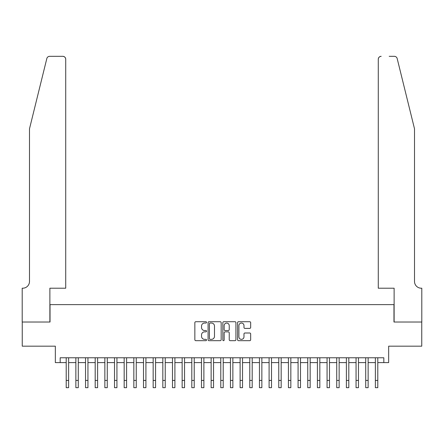 <?xml version="1.0" encoding="UTF-8"?>
<svg xmlns="http://www.w3.org/2000/svg" width="444" height="444" viewBox="0 0 444 444"><rect width="100%" height="100%" fill="white"/><g stroke="black" fill="none" stroke-linecap="round" stroke-linejoin="round"><path stroke-width="0.67" d="M206.543 322.377A0.666 0.666 0 0 0 205.877 321.717L195.804 321.717A0.949 0.949 0 0 0 194.855 322.666L194.855 339.732A0.949 0.949 0 0 0 195.804 340.681L205.877 340.681A0.666 0.666 0 0 0 206.543 340.021A0.666 0.666 0 0 0 205.877 339.355L204.573 339.355A3.036 3.036 0 0 1 201.537 336.319L201.537 334.898A3.036 3.036 0 0 1 204.573 331.862L205.877 331.862A0.666 0.666 0 0 0 206.543 331.202A0.666 0.666 0 0 0 205.877 330.536L204.573 330.536A3.036 3.036 0 0 1 201.537 327.5L201.537 326.079A3.036 3.036 0 0 1 204.573 323.043L205.877 323.043A0.666 0.666 0 0 0 206.543 322.377M249.717 328.399A0.949 0.949 0 0 0 250.666 327.456L250.666 322.666A0.949 0.949 0 0 0 249.717 321.717L238.522 321.717A0.949 0.949 0 0 0 237.579 322.666L237.579 339.732A0.949 0.949 0 0 0 238.522 340.681L249.717 340.681A0.949 0.949 0 0 0 250.666 339.732L250.666 333.949A0.949 0.949 0 0 0 249.717 333L244.927 333A0.949 0.949 0 0 0 243.978 333.949L243.978 336.818A2.536 2.536 0 0 1 241.442 339.355A2.536 2.536 0 0 1 238.905 336.818L238.905 325.58A2.536 2.536 0 0 1 241.442 323.043A2.536 2.536 0 0 1 243.978 325.58L243.978 327.456A0.949 0.949 0 0 0 244.927 328.399L249.717 328.399M60.168 362.598L60.168 357.77L383.832 357.77L383.832 362.598L388.661 362.598L388.661 346.176L421.75 346.176L421.75 322.022L393.972 322.022L393.972 304.628L50.028 304.628L50.028 322.022L22.25 322.022L22.25 346.176L55.339 346.176L55.339 362.598L66.206 362.598M221.168 322.666A0.949 0.949 0 0 0 220.224 321.717L209.03 321.717A0.949 0.949 0 0 0 208.081 322.666L208.081 339.732A0.949 0.949 0 0 0 209.03 340.681L220.224 340.681A0.949 0.949 0 0 0 221.168 339.732L221.168 322.666M223.776 321.717L234.97 321.717A0.949 0.949 0 0 1 235.919 322.666L235.919 339.732A0.949 0.949 0 0 1 234.97 340.681L230.181 340.681A0.949 0.949 0 0 1 229.232 339.732L229.232 332.811A0.949 0.949 0 0 0 228.283 331.862L225.108 331.862A0.949 0.949 0 0 0 224.159 332.811L224.159 340.021A0.666 0.666 0 0 1 223.493 340.681A0.666 0.666 0 0 1 222.833 340.021L222.833 322.666A0.949 0.949 0 0 1 223.776 321.717M68.626 362.598L75.868 362.598M78.283 362.598L85.531 362.598M87.945 362.598L95.194 362.598M97.608 362.598L104.856 362.598M107.27 362.598L114.513 362.598M116.933 362.598L124.176 362.598M126.59 362.598L133.838 362.598M136.253 362.598L143.501 362.598M145.915 362.598L153.163 362.598M155.578 362.598L162.826 362.598M165.24 362.598L172.483 362.598M174.903 362.598L182.145 362.598M184.56 362.598L191.808 362.598M194.222 362.598L201.471 362.598M203.885 362.598L211.133 362.598M213.547 362.598L220.79 362.598M223.21 362.598L230.453 362.598M232.867 362.598L240.115 362.598M242.529 362.598L249.778 362.598M252.192 362.598L259.44 362.598M261.855 362.598L269.097 362.598M271.517 362.598L278.76 362.598M281.174 362.598L288.422 362.598M290.837 362.598L298.085 362.598M300.499 362.598L307.748 362.598M310.162 362.598L317.41 362.598M319.824 362.598L327.067 362.598M329.487 362.598L336.73 362.598M339.144 362.598L346.392 362.598M348.806 362.598L356.055 362.598M358.469 362.598L365.717 362.598M368.132 362.598L375.374 362.598M377.794 362.598L383.832 362.598M210.073 323.043A0.666 0.666 0 0 0 209.413 323.709L209.413 338.689A0.666 0.666 0 0 0 210.073 339.355L211.449 339.355A3.036 3.036 0 0 0 214.485 336.319L214.485 326.079A3.036 3.036 0 0 0 211.449 323.043L210.073 323.043M229.232 325.63A2.536 2.536 0 0 0 226.695 323.093A2.536 2.536 0 0 0 224.159 325.63L224.159 329.587A0.949 0.949 0 0 0 225.108 330.536L228.283 330.536A0.949 0.949 0 0 0 229.232 329.587L229.232 325.63M66.206 380.425L68.626 380.425L68.626 387.673L66.206 387.673L66.206 357.77M68.626 380.425L68.626 357.77M46.825 58.536C47.564 56.943 47.564 56.943 46.825 58.536L29.493 128.793L29.493 281.441A6.765 6.765 0 0 1 22.733 288.206L22.2 288.206L22.2 322.022L49.878 322.022L49.878 288.206L65.723 288.206L65.723 59.23A2.897 2.897 0 0 0 62.826 56.327L49.639 56.327A2.897 2.897 0 0 0 46.825 58.536M54.806 56.327L62.826 56.327C64.574 56.516 65.54 57.481 65.723 59.23L65.723 288.206M29.493 281.441A6.765 6.765 0 0 1 22.733 288.206M409.19 107.248L397.175 58.536C396.437 56.943 396.437 56.943 397.175 58.536L414.507 128.793L414.507 281.441A6.765 6.765 0 0 0 421.267 288.206L421.8 288.206L421.8 322.022L394.122 322.022L394.122 288.206L378.277 288.206L378.277 59.23L378.277 288.206M389.194 56.327L394.361 56.327A2.897 2.897 0 0 1 397.175 58.536M381.174 56.327A2.897 2.897 0 0 0 378.277 59.23C378.46 57.481 379.426 56.516 381.174 56.327M414.507 281.441A6.765 6.765 0 0 0 421.267 288.206M75.868 387.673L78.283 387.673L75.868 387.673L75.868 357.77M78.283 387.673L78.283 357.77M85.531 387.673L87.945 387.673L85.531 387.673L85.531 357.77M87.945 387.673L87.945 357.77M95.194 387.673L97.608 387.673L95.194 387.673L95.194 357.77M97.608 387.673L97.608 357.77M104.856 387.673L107.27 387.673L104.856 387.673L104.856 357.77M107.27 387.673L107.27 357.77M114.513 387.673L116.933 387.673L114.513 387.673L114.513 357.77M116.933 387.673L116.933 357.77M124.176 387.673L126.59 387.673L124.176 387.673L124.176 357.77M126.59 387.673L126.59 357.77M133.838 387.673L136.253 387.673L133.838 387.673L133.838 357.77M136.253 387.673L136.253 357.77M143.501 387.673L145.915 387.673L143.501 387.673L143.501 357.77M145.915 387.673L145.915 357.77M153.163 387.673L155.578 387.673L153.163 387.673L153.163 357.77M155.578 387.673L155.578 357.77M162.826 387.673L165.24 387.673L162.826 387.673L162.826 357.77M165.24 387.673L165.24 357.77M172.483 387.673L174.903 387.673L172.483 387.673L172.483 357.77M174.903 387.673L174.903 357.77M182.145 387.673L184.56 387.673L182.145 387.673L182.145 357.77M184.56 387.673L184.56 357.77M191.808 387.673L194.222 387.673L191.808 387.673L191.808 357.77M194.222 387.673L194.222 357.77M201.471 387.673L203.885 387.673L201.471 387.673L201.471 357.77M203.885 387.673L203.885 357.77M211.133 387.673L213.547 387.673L211.133 387.673L211.133 357.77M213.547 387.673L213.547 357.77M220.79 387.673L223.21 387.673L220.79 387.673L220.79 357.77M223.21 387.673L223.21 357.77M230.453 387.673L232.867 387.673L230.453 387.673L230.453 357.77M232.867 387.673L232.867 357.77M240.115 387.673L242.529 387.673L240.115 387.673L240.115 357.77M242.529 387.673L242.529 357.77M249.778 387.673L252.192 387.673L249.778 387.673L249.778 357.77M252.192 387.673L252.192 357.77M259.44 387.673L261.855 387.673L259.44 387.673L259.44 357.77M261.855 387.673L261.855 357.77M269.097 387.673L271.517 387.673L269.097 387.673L269.097 357.77M271.517 387.673L271.517 357.77M278.76 387.673L281.174 387.673L278.76 387.673L278.76 357.77M281.174 387.673L281.174 357.77M288.422 387.673L290.837 387.673L288.422 387.673L288.422 357.77M290.837 387.673L290.837 357.77M298.085 387.673L300.499 387.673L298.085 387.673L298.085 357.77M300.499 387.673L300.499 357.77M307.748 387.673L310.162 387.673L307.748 387.673L307.748 357.77M310.162 387.673L310.162 357.77M317.41 387.673L319.824 387.673L317.41 387.673L317.41 357.77M319.824 387.673L319.824 357.77M327.067 387.673L329.487 387.673L327.067 387.673L327.067 357.77M329.487 387.673L329.487 357.77M336.73 387.673L339.144 387.673L336.73 387.673L336.73 357.77M339.144 387.673L339.144 357.77M346.392 387.673L348.806 387.673L346.392 387.673L346.392 357.77M348.806 387.673L348.806 357.77M356.055 387.673L358.469 387.673L356.055 387.673L356.055 357.77M358.469 387.673L358.469 357.77M365.717 387.673L368.132 387.673L365.717 387.673L365.717 357.77M368.132 387.673L368.132 357.77M375.374 387.673L377.794 387.673L375.374 387.673L375.374 357.77M377.794 387.673L377.794 357.77M75.868 380.425L78.283 380.425M85.531 380.425L87.945 380.425M95.194 380.425L97.608 380.425M104.856 380.425L107.27 380.425M114.513 380.425L116.933 380.425M124.176 380.425L126.59 380.425M133.838 380.425L136.253 380.425M143.501 380.425L145.915 380.425M153.163 380.425L155.578 380.425M162.826 380.425L165.24 380.425M172.483 380.425L174.903 380.425M182.145 380.425L184.56 380.425M191.808 380.425L194.222 380.425M201.471 380.425L203.885 380.425M211.133 380.425L213.547 380.425M220.79 380.425L223.21 380.425M230.453 380.425L232.867 380.425M240.115 380.425L242.529 380.425M249.778 380.425L252.192 380.425M259.44 380.425L261.855 380.425M269.097 380.425L271.517 380.425M278.76 380.425L281.174 380.425M288.422 380.425L290.837 380.425M298.085 380.425L300.499 380.425M307.748 380.425L310.162 380.425M317.41 380.425L319.824 380.425M327.067 380.425L329.487 380.425M336.73 380.425L339.144 380.425M346.392 380.425L348.806 380.425M356.055 380.425L358.469 380.425M365.717 380.425L368.132 380.425M375.374 380.425L377.794 380.425"/></g></svg>
